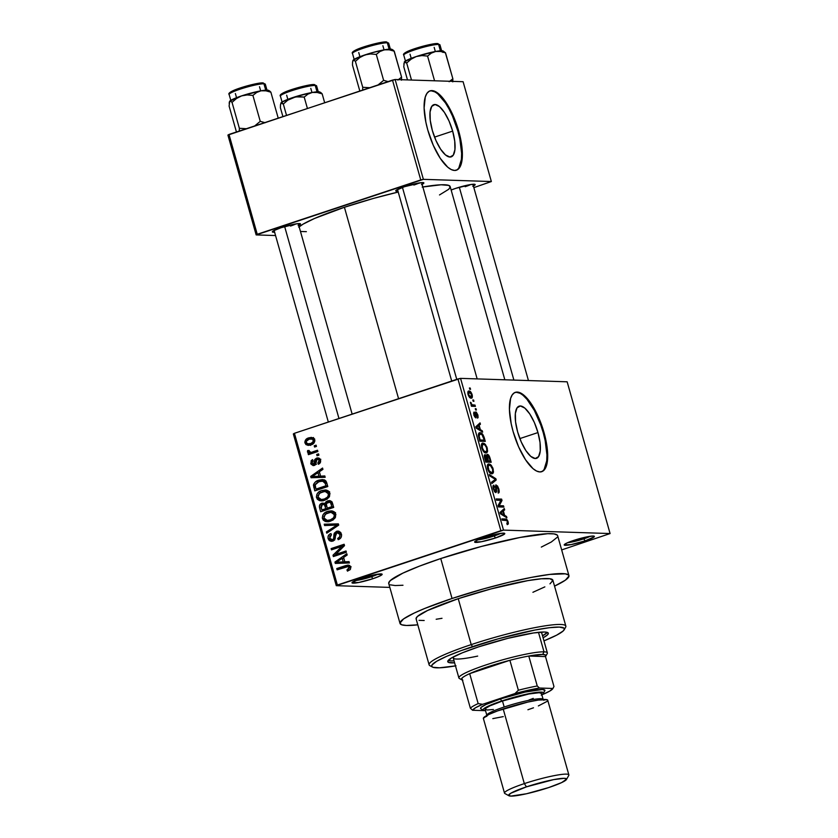<?xml version="1.0" encoding="UTF-8"?>
<svg xmlns="http://www.w3.org/2000/svg" width="838" height="838" viewBox="0 0 838 838"><rect width="100%" height="100%" fill="white"/><g stroke="black" fill="none" stroke-linecap="round" stroke-linejoin="round"><path stroke-width="1.26" d="M371.527 576.701A13.586 1.624 164.2 0 0 378.001 574.145A13.586 1.624 -15.8 0 1 371.527 576.701L371.192 575.517L371.527 576.701A13.586 1.624 -15.8 0 1 355.469 580.525A13.586 1.624 164.2 0 0 371.527 576.701L372.868 578.723L371.527 576.701M361.283 578.356A15.671 1.875 -15.8 0 1 381.981 574.082A15.671 1.875 -15.8 0 1 372.868 578.723L379.635 576.125L382.17 574.334L375.445 574.585L358.674 579.257L351.981 582.745L358.706 582.494L372.868 578.723A15.671 1.875 -15.8 0 1 352.044 582.557A15.671 1.875 -15.8 0 1 361.283 578.356M494.158 535.953A13.586 1.624 164.2 0 0 500.621 533.397A13.586 1.624 -15.8 0 1 494.158 535.953L493.823 534.77L494.158 535.953A13.586 1.624 -15.8 0 1 478.1 539.777A13.586 1.624 164.2 0 0 494.158 535.953L495.499 537.975L494.158 535.953M483.914 537.598A15.671 1.875 -15.8 0 1 504.612 533.335A15.671 1.875 -15.8 0 1 495.499 537.975L504.507 534.047L504.497 533.282L503.638 533.157L498.076 533.837L483.914 537.598L477.147 540.206L474.612 541.997L481.337 541.746L495.499 537.975A15.671 1.875 -15.8 0 1 474.675 541.809A15.671 1.875 -15.8 0 1 483.914 537.598M583.751 538.844A13.586 1.624 164.2 0 0 590.214 536.289A13.586 1.624 -15.8 0 1 583.751 538.844L583.416 537.65L583.751 538.844A13.586 1.624 -15.8 0 1 567.693 542.657A13.586 1.624 164.2 0 0 583.751 538.844L585.092 540.866L583.751 538.844M573.506 540.489A15.671 1.875 -15.8 0 1 594.205 536.226A15.671 1.875 -15.8 0 1 585.092 540.866L594.1 536.928L594.383 536.467L593.231 536.048L587.668 536.718L573.506 540.489L566.739 543.097L564.204 544.889L570.929 544.627L585.092 540.866A15.671 1.875 -15.8 0 1 564.257 544.7A15.671 1.875 -15.8 0 1 573.506 540.489M452.656 131.105L434.545 137.118L452.656 131.105L454.73 141.13L454.94 149.583L453.253 155.177L449.933 157.052L445.481 154.925L440.568 149.122L435.949 140.522L432.335 130.445A27.507 9.616 -108.4 0 1 433.822 104.677A27.507 9.616 -108.4 0 1 452.656 131.105A27.507 9.616 -108.4 0 1 451.169 156.874A27.507 9.616 -108.4 0 1 432.335 130.445L430.261 120.41L430.051 111.967L431.738 106.374L435.058 104.499L439.521 106.625L444.423 112.428L449.042 121.018L452.656 131.105M456.04 170.303A41.795 14.623 71.6 0 0 457.946 131.273L458.69 131.021A41.795 14.623 -108.4 0 1 456.417 170.187A41.795 14.623 -108.4 0 1 427.789 130.026L433.288 145.351L440.306 158.413L447.764 167.223L451.305 169.59L454.542 170.46L457.339 169.789L459.591 167.61L462.157 159.115L461.832 146.262L460.596 138.804L458.69 131.021L453.19 115.707L446.172 102.645L438.714 93.825L435.173 91.457L431.937 90.598L429.14 91.269L426.888 93.447L425.264 97.051L424.122 107.924L425.882 122.243L427.789 130.026A41.795 14.623 -108.4 0 1 430.062 90.86A41.795 14.623 -108.4 0 1 458.69 131.021L457.946 131.273A41.795 14.623 71.6 0 0 429.695 90.996M537.965 432.576L519.853 438.588L537.965 432.576L540.039 442.6L540.248 451.054L538.562 456.647L535.241 458.522L530.779 456.396L525.876 450.593L521.257 441.993L517.643 431.916A27.507 9.616 -108.4 0 1 519.131 406.147A27.507 9.616 -108.4 0 1 537.965 432.576A27.507 9.616 -108.4 0 1 536.477 458.344A27.507 9.616 -108.4 0 1 517.643 431.916L515.569 421.891L515.36 413.438L517.046 407.844L520.367 405.969L524.829 408.096L529.731 413.899L534.351 422.488L537.965 432.576M541.348 471.773A41.795 14.623 71.6 0 0 543.254 432.743L543.998 432.492A41.795 14.623 -108.4 0 1 541.725 471.668A41.795 14.623 -108.4 0 1 513.097 431.497L518.596 446.822L525.615 459.884L533.073 468.693L536.613 471.061L539.85 471.93L542.647 471.26L544.899 469.081L547.465 460.586L547.141 447.743L545.905 440.275L543.998 432.492L538.499 417.177L531.481 404.115L524.022 395.295L520.482 392.928L517.245 392.069L514.448 392.739L512.196 394.918L510.572 398.521L509.431 409.405L511.19 423.724L513.097 431.497A41.795 14.623 -108.4 0 1 515.37 392.331A41.795 14.623 -108.4 0 1 543.998 432.492L543.254 432.743A41.795 14.623 71.6 0 0 515.003 392.467M465.153 186.706A12.539 1.498 164.2 0 0 470.736 184.538A12.539 1.498 -15.8 0 1 465.153 186.706M472.8 186.298L475.167 184.622L471.029 184.486L455.673 188.372A14.634 1.749 -15.8 0 1 474.999 184.391A14.634 1.749 -15.8 0 1 473.397 186.005M290.493 226.051A12.539 1.498 164.2 0 0 296.086 223.882A12.539 1.498 -15.8 0 1 290.493 226.051M298.15 225.642L300.507 223.966L296.369 223.83L281.023 227.716A14.634 1.749 -15.8 0 1 300.339 223.736A14.634 1.749 -15.8 0 1 298.737 225.349M413.867 185.051A12.539 1.498 164.2 0 0 419.461 182.883A12.539 1.498 -15.8 0 1 413.867 185.051M421.514 184.643L423.881 182.967L421.504 182.621L404.387 186.727A14.634 1.749 -15.8 0 1 423.714 182.736A14.634 1.749 -15.8 0 1 422.111 184.35M557.699 536.048L557.28 535.094L554.023 533.9L547.664 533.701L520.052 537.462L481.368 546.46L440.746 558.558A87.781 10.517 164.2 0 0 388.727 583.51L400.019 623.441A87.781 10.517 -15.8 0 1 452.049 598.489L440.746 558.558L419.492 566.132L402.858 573.14L390.278 580.587L388.675 583.164L389.094 584.117M568.95 575.633A87.781 10.517 -15.8 0 1 554.536 586.129L565.388 580.158L568.992 575.978L568.573 575.025L565.325 573.831L549.749 574.418L531.344 577.392L508.917 582.274L484.374 588.643L452.049 598.489A87.781 10.517 -15.8 0 1 568.95 575.633L557.647 535.712A87.781 10.517 164.2 0 0 440.746 558.558L452.049 598.489L424.656 608.493L414.161 613.07L403.581 618.915L399.977 623.095L401.622 624.771L406.451 625.473L417.795 624.823A87.781 10.517 -15.8 0 1 400.019 623.441M298.747 227.203L303.073 224.144L314.585 218.446L344.408 207.279A79.421 9.511 164.2 0 1 398.218 192.049L373.654 198.365L344.408 207.279L398.574 398.689L344.408 207.279A79.421 9.511 164.2 0 0 299.156 226.836M389.827 587.396L336.279 585.678L293.342 433.937L294.431 433.298L337.368 585.029L500.873 530.695L457.936 378.965L294.431 433.298L460.565 378.367L567.148 381.803L610.085 533.544L503.502 530.108L460.565 378.367L567.148 381.803L610.085 533.544L561.67 549.917L610.085 533.544L503.502 530.108L460.565 378.367L457.936 378.965L500.873 530.695L503.502 530.108L336.279 585.678L337.368 585.029L294.431 433.298L293.342 433.937L336.279 585.678L389.827 587.396M469.06 391.053L468.212 391.336L469.06 391.053C467.918 390.833 467.583 391.995 468.065 394.53C469.039 397.118 470.055 398.312 471.103 398.134C472.265 398.375 472.611 397.222 472.129 394.656L470.6 391.765L468.128 391.43L468.002 394.31L469.898 397.694L472.014 397.82L472.129 394.656C471.134 392.048 470.118 390.843 469.06 391.053L468.568 391.116M475.02 405.089L472.108 404.764L470.453 402.25L471.71 404.984L471.082 404.964L471.448 406.241L475.376 406.367L475.02 405.089L471.564 406.241L475.02 405.089L472.108 404.764L470.453 402.25L471.71 404.984L471.082 404.964L471.448 406.241L475.376 406.367L475.02 405.089M475.764 411.95L475.345 416.612L474.601 416.863L475.345 416.612L473.889 415.124L474.57 413.354L473.575 413.679L474.57 413.354L474.14 412.076L473.847 414.988L475.785 417.89L475.963 413.543L475.219 413.783L476.225 413.228L477.325 414.957L477.524 418.12L477.911 415.061L476.298 412.149L475.177 412.443L475.345 416.612L473.774 412.306L474.025 415.564L476.005 417.848L476.361 413.26L477.419 415.344L477.524 418.12L478.069 417.628L477.911 415.061L477.388 415.239L477.911 415.061L475.544 411.982M480.143 432.775L478.927 433.183L480.143 432.775C478.959 432.492 478.383 433.445 478.404 435.655L479.881 441.217L485.286 441.396L482.803 434.409L481.127 432.995L479.074 433.057L478.404 435.655L479.881 441.217L485.286 441.396L484.238 437.666L483.662 437.865L484.238 437.666C482.95 434.126 481.588 432.492 480.143 432.775L479.43 432.869M487.402 454.416L486.05 456.27L485.045 454.699C484.207 454.783 484.081 455.935 484.668 458.145L485.789 462.094L491.194 462.262L488.449 454.95L487.035 454.479L486.564 456.102L485.569 454.887L484.574 454.908L484.343 456.762L485.789 462.094L491.194 462.262L490.083 458.334L489.507 458.522L490.083 458.334C489.319 455.778 488.418 454.468 487.402 454.416L487.108 454.447M495.855 478.718L489.319 474.559L489.696 475.89L495.415 479.399L491.487 482.238L491.864 483.557L496.201 479.965L495.855 478.718L494.818 479.064L495.855 478.718L489.319 474.559L489.696 475.89L495.415 479.399L491.487 482.238L491.864 483.557L496.201 479.965L495.855 478.718M503.523 505.827L499.197 505.691L502.004 500.475L501.616 499.113L496.211 498.935L496.578 500.213L500.904 500.349L498.086 505.565L498.474 506.927L503.879 507.095L503.523 505.827L500.066 506.98L503.523 505.827L499.197 505.691L502.004 500.475L501.616 499.113L496.211 498.935L496.578 500.213L500.904 500.349L498.086 505.565L498.474 506.927L503.879 507.095L503.523 505.827M508.341 523.939L506.843 519.508L501.868 518.9L502.224 520.168L506.822 520.576L507.608 522.325L506.822 523.383L507.252 524.651L508.341 523.939L507.137 524.337L508.341 523.939L508.153 521.959C507.304 519.717 506.435 518.743 505.534 519.015L501.868 518.9L502.224 520.168L506.707 520.492L507.503 521.875L506.822 523.383L507.252 524.651L508.341 523.939L507.252 524.651M506.529 516.47L504.612 515.328L503.366 510.929L504.665 509.881L504.287 508.551L500.035 512.427L500.412 513.767L506.906 517.811L506.529 516.47L505.377 516.857L506.529 516.47L504.612 515.328L503.366 510.929L504.665 509.881L504.287 508.551L500.035 512.427L500.412 513.767L506.906 517.811L506.529 516.47M496.117 484.909L495.373 486.794L495.928 490.974L494.525 491.676L495.488 491.361L493.949 488.952L493.373 489.141L494.284 486.469L493.854 485.192C492.891 485.244 492.723 486.501 493.32 488.963L495.824 492.629L496.484 486.176L498.139 488.784L498.17 493.069C499.259 493.048 499.469 491.665 498.809 488.921L497.552 486.019L495.75 484.993L495.939 490.879L495.09 491.194L493.875 488.69L494.284 486.469L493.572 485.254L493.048 487.789L494.504 491.644L495.824 492.629L496.557 491.738L496.484 486.176L498.222 489.099L498.17 493.069L499.155 492.042L498.809 488.921L498.222 489.109L498.809 488.921L495.866 484.94M489.015 463.99L487.905 464.357L489.015 463.99C487.454 463.728 486.983 465.331 487.611 468.798C488.983 472.36 490.398 474.025 491.854 473.795L493.498 471.941L492.807 467.887L490.492 464.545L489.015 463.99L487.737 464.545L487.465 468.191L489.717 472.758L491.613 473.774L493.079 473.166L493.352 472.601L490.691 473.491L493.352 472.601L493.163 468.987L491.309 465.32L488.407 464.063M483.107 443.124L481.997 443.491L483.107 443.124C481.546 442.852 481.075 444.454 481.714 447.921C483.076 451.483 484.49 453.149 485.946 452.929L487.59 451.064L486.899 447.021L484.584 443.669L482.877 443.124L481.829 443.679L481.557 447.324L483.809 451.881L485.453 452.866L486.826 452.677L487.444 451.734L484.783 452.614L487.444 451.734L487.255 448.11L485.401 444.444L482.499 443.197M482.29 430.805L480.363 429.653L479.127 425.264L480.425 424.206L480.048 422.886L475.795 426.762L476.173 428.103L482.667 432.136L482.29 430.805L481.138 431.182L482.29 430.805L480.363 429.653L479.127 425.264L480.425 424.206L480.048 422.886L475.795 426.762L476.173 428.103L482.667 432.136L482.29 430.805M476.047 408.724L475.272 408.703L475.628 409.971L476.403 409.992L476.047 408.724L475.272 408.703L475.628 409.971L476.403 409.992L476.047 408.724M473.575 400.009L472.81 399.988L473.166 401.255L473.941 401.287L473.575 400.009L472.81 399.988L473.166 401.255L473.941 401.287L473.575 400.009M470.191 388.036L469.416 388.004L469.772 389.282L470.547 389.303L470.191 388.036L469.416 388.004L469.772 389.282L470.547 389.303L470.191 388.036M314.229 445.785L316.083 445.167L316.45 446.434L314.585 447.052L314.229 445.785L314.585 447.052L316.45 446.434L316.083 445.167L314.229 445.785L316.282 445.847L314.229 445.785M312.616 451.871L317.518 450.247L317.885 451.514L308.426 454.657L308.059 453.389L309.578 452.887L307.598 452.227L307.63 450.551L309.086 450.467L310.091 452.237L313.705 452.373L310.615 452.279L309.18 451.441L309.086 450.467L307.63 450.551L307.462 451.933L309.578 452.887L308.059 453.389L308.426 454.657L317.885 451.514L317.518 450.247L312.616 451.871L315.706 451.975L312.616 451.871M316.691 454.489L318.555 453.871L318.911 455.149L317.047 455.767L316.691 454.489L317.047 455.767L318.911 455.149L318.555 453.871L316.691 454.489L318.744 454.563L316.691 454.489M313.684 464.231L315.737 464.294L313.684 464.231L312.071 462.974L313.129 460.837L312.605 459.622L310.73 463.466L312.27 463.519L310.73 463.466L313.15 465.603L314.24 465.436L317.183 459.297L320.608 460.565L319.131 460.523L317.822 463.058L319.938 463.121L317.822 463.058L318.346 464.273C320.158 463.487 320.881 462.126 320.514 460.156L317.874 457.894L316.586 458.103L318.419 457.967L319.959 458.983L320.504 462.178L318.346 464.273L317.822 463.058L318.995 462.084L319.131 460.523L318.419 459.423L316.953 459.392L315.675 464.388L313.14 465.603L310.929 464.032L311.191 460.617L312.605 459.622L313.129 460.837L312.071 462.974L313.684 464.231L314.784 459.507L316.586 458.103L314.355 463.561L313.307 464.283L316.397 464.388M320.598 476.152L324.798 475.953L325.175 477.293L311.076 477.744L310.699 476.413L322.557 468.033L322.934 469.364L319.362 471.752L320.598 476.152L319.362 471.752L322.934 469.364L322.557 468.033L310.699 476.413L311.076 477.744L325.175 477.293L324.798 475.953L320.598 476.152M329.868 493.205L329.491 496.578L326.988 499.218L322.41 500.82L319.435 500.6L317.34 499.228L316.387 497.018L316.911 494.211L318.786 492.053L321.823 490.513L325.594 489.979L328.307 490.932L329.868 493.205L326.851 490.23L321.823 490.513C318.147 491.497 316.387 493.865 316.523 497.636L321.111 500.894L324.746 500.265L328.852 497.531L329.868 493.205M335.766 514.082L335.399 517.455L332.896 520.084L328.318 521.697L325.343 521.477L323.248 520.094L322.295 517.884L322.819 515.077L324.694 512.929L328.339 511.201L331.502 510.855L334.215 511.798L335.766 514.082L332.749 511.096L327.721 511.39C324.055 512.374 322.295 514.741 322.421 518.502L327.009 521.76L330.654 521.142L334.76 518.408L335.766 514.082M347.854 566.457L350.86 567.546L349.226 567.494L346.953 569.934L349.729 570.018L346.953 569.934L347.487 571.149L350.41 569.348L350.755 567.054L350.41 569.348L347.487 571.149L346.953 569.934L349.247 568.206L348.304 566.519L337.127 569.819L336.771 568.552L347.812 565.116L349.645 565.472L350.755 567.054L348.346 565.105L345.602 565.619L336.771 568.552L337.127 569.819L346.063 566.855L351.028 566.561M344.847 561.816L349.037 561.628L349.415 562.958L335.315 563.419L334.938 562.078L346.796 553.698L347.173 555.028L343.601 557.427L344.847 561.816L343.601 557.427L347.173 555.028L346.796 553.698L334.938 562.078L335.315 563.419L349.415 562.958L349.037 561.628L344.847 561.816M335.619 554.442L346.031 550.975L346.387 552.252L333.377 556.568L333 555.217L341.904 546.386L331.481 549.854L331.125 548.586L344.125 544.26L344.512 545.632L335.619 554.442L344.512 545.632L344.125 544.26L331.125 548.586L331.481 549.854L341.904 546.386L333 555.217L333.377 556.568L346.387 552.252L346.031 550.975L335.619 554.442L338.709 554.536L335.619 554.442M332.403 539.819L334.519 539.892L332.403 539.819L329.638 538.132L331.46 534.77L330.937 533.555C328.59 534.424 327.658 536.131 328.129 538.677L329.858 538.729L328.129 538.677L331.251 541.338L332.717 541.107C334.645 540.321 335.514 538.803 335.336 536.55L336.897 532.57L339.861 534.403L341.516 534.455L339.861 534.403C340.218 536.393 339.495 537.745 337.683 538.467L340.186 538.541L337.683 538.467L338.206 539.672C340.846 538.74 341.914 536.854 341.412 534.005L337.976 531.083L336.52 531.302L338.814 531.198L340.731 532.518L341.59 534.916L341.003 537.577L338.206 539.672L337.683 538.467L339.6 536.928L339.935 534.717L338.772 532.748L336.646 532.664L335.451 534.194L334.844 539.389L333.356 540.835L331.293 541.338L329.282 540.594L328.129 538.677L328.119 536.215L329.544 534.288L330.937 533.555L331.46 534.77L329.68 536.299L330.015 539.002L331.136 539.882L332.749 539.682L333.817 538.436L334.257 533.24L336.52 531.302L333.964 534.256L333.618 538.981L331.597 539.944L334.676 540.049M324.222 524.2L338.353 523.876L338.709 525.112L326.768 533.198L326.401 531.889L337.033 525.08L324.599 525.531L324.222 524.2L324.599 525.531L337.033 525.08L326.401 531.889L326.768 533.198L338.709 525.112L338.353 523.876L324.222 524.2M327.679 500.883L329.994 500.674L331.701 501.616L333.702 507.419L320.692 511.735L319.414 507.084L319.718 504.947L322.253 503.104L324.976 503.68L325.93 501.868L327.679 500.883L324.976 503.68L321.855 503.209C319.791 504.026 319.037 505.544 319.582 507.797L320.692 511.735L333.702 507.419L332.592 503.481L329.407 500.611L327.679 500.883L330.759 500.977L327.679 500.883M318.807 480.195L322.452 479.566L325.113 480.268L326.548 482.227L327.794 486.543L314.784 490.869L313.653 484.238L315.434 481.923L318.807 480.195C316.062 480.834 314.271 482.51 313.454 485.223L314.784 490.869L327.794 486.543L326.736 482.824L322.483 479.566L318.807 480.195L321.897 480.3L318.807 480.195M308.74 437.876L313.035 437.729L314.376 438.903L314.837 441.134L312.448 444.234L308.175 445.387L305.88 444.538L304.812 442.108L305.797 439.636L308.74 437.876C306.069 438.557 304.802 440.275 304.938 443.009L308.195 445.387L310.846 444.915C313.559 444.245 314.858 442.527 314.742 439.751L311.526 437.384L308.74 437.876L311.83 437.97L308.74 437.876M463.1 81.705L491.351 181.532L423.379 179.342L395.127 79.516L463.1 81.705L395.127 79.516L228.994 134.447L257.245 234.273L420.749 179.94L392.498 80.113L395.127 79.516L423.379 179.342L491.351 181.532L473.858 187.628L491.351 181.532L463.1 81.705M275.555 235.541L256.156 234.912L227.915 135.086L392.498 80.113L420.749 179.94L423.379 179.342L256.156 234.912L257.245 234.273L228.994 134.447L227.915 135.086L256.156 234.912L275.555 235.541M397.977 191.179A14.634 1.749 -15.8 0 1 395.766 190.645A14.634 1.749 -15.8 0 1 404.387 186.727L395.976 190.394L395.986 191.106L398.092 191.169M274.602 232.178A14.634 1.749 -15.8 0 1 272.392 231.644A14.634 1.749 -15.8 0 1 281.023 227.716L273.408 230.827L272.34 231.822L274.728 232.168M451.137 190.027A14.634 1.749 -15.8 0 1 455.673 188.372L451.106 190.048M300.612 231.477L306.362 231.665M439.5 194.95L448.759 189.241L450.216 186.905L448.728 185.397L441.144 184.779L422.184 187.084M504.843 379.803L450.174 186.602A79.421 9.511 164.2 0 0 422.855 186.968M390.319 584.84L395.148 585.542L402.973 585.249M541.317 547.088L551.299 542.008L557.301 537.231M350.577 566.54L348.011 566.457M349.415 565.493L339.924 568.887L336.771 568.552L339.861 568.646L348.692 565.713L345.602 565.619L349.603 565.451M338.353 563.314L338.049 562.256L338.353 563.314M336.572 562.13L334.938 562.078L336.572 562.13M347.938 561.921L349.111 561.869L347.938 561.921M342.176 562.068L346.293 561.994L342.176 562.068M346.251 561.869L336.457 562.204L339.547 562.298L336.457 562.204L342.208 558.359L343.884 558.412L342.208 558.359L343.203 561.9L346.251 561.869M336.174 555.636L333 555.217L336.09 555.311L336.928 554.484L336.174 555.636M343.685 546.449L341.904 546.386L343.685 546.449M334.278 548.921L331.125 548.586L334.215 548.681L344.418 545.297L334.278 548.921M338.709 554.536L346.314 552.012L338.709 554.536M336.897 532.57L340.815 532.528M332.896 541.044L331.733 539.955M335.022 539.023L333.618 538.981L335.022 539.023M335.336 536.739L333.912 536.687L335.336 536.739M335.43 534.309L333.964 534.256L335.43 534.309M331.481 539.494L332.99 541.097M328.611 531.962L326.401 531.889L328.611 531.962M336.939 526.316L335.127 526.254L336.939 526.316M338.688 525.133L337.033 525.08L338.688 525.133M327.637 525.436L327.312 524.305L338.405 524.043L327.312 524.305L327.637 525.436M328.664 521.645L326.432 520.304M324.159 518.554L322.421 518.502L324.159 518.554M332.676 511.033L328.517 512.531L330.811 511.494L327.721 511.39L332.56 511.044M326.317 520.168L329.009 521.728M333.796 512.28L335.556 512.647M332.958 520.094L329.753 520.45M330.319 519.864L327.239 520.408L323.939 517.989L325.259 514.186L330.853 512.186L334.257 514.595L335.891 514.647L334.257 514.595C334.352 517.392 333.042 519.141 330.319 519.864L333.095 519.948L330.319 519.864L333.335 518.031L334.341 515.988L333.87 513.715L331.607 512.269L326.59 513.296L323.897 516.397L324.107 518.45L325.364 519.874L327.595 520.408L330.319 519.864M327.239 520.408L332.791 520.147M334.886 512.406L330.853 512.186M323.489 510.813L323.269 510.007L323.489 510.813M321.258 507.849L319.582 507.797L321.258 507.849M324.369 503.292L321.855 503.209L324.369 503.292M326.38 503.722L324.976 503.68L326.38 503.722M329.02 501.962L328.391 502.779M333.629 507.179L330.35 508.268L333.629 507.179M322.431 504.413L320.944 505.963L321.855 509.965L325.741 508.676L325.071 506.288L326.747 506.341L325.071 506.288L324.568 505L326.401 505.052L322.724 504.329L324.568 505L325.741 508.676L328.831 508.771L328.674 508.216L328.831 508.771L324.945 510.059L328.831 508.771L325.741 508.676L321.855 509.965L324.945 510.059L321.855 509.965L321.226 507.755L322.431 504.413L326.401 504.361M331.817 506.655L327.26 508.174L330.35 508.268L327.26 508.174L326.548 505.66C325.982 503.952 326.485 502.779 328.046 502.151L332.34 502.758L330.528 502.695L331.062 503.963L332.738 504.015L331.062 503.963L331.817 506.655L333.503 506.707L331.817 506.655L330.528 502.695L328.37 502.056L326.328 504.026L327.26 508.174L331.817 506.655M322.756 500.768L320.525 499.438M318.251 497.688L316.523 497.636L318.251 497.688M326.778 490.157L322.609 491.655L324.903 490.618L321.823 490.513L326.663 490.178M320.409 499.301L323.112 500.862M326.988 491.477L329.648 491.77M327.061 499.228L323.845 499.584M324.411 498.987L321.331 499.532L318.031 497.112L319.351 493.32L324.945 491.309L328.349 493.718L329.994 493.771L328.349 493.718C328.444 496.515 327.134 498.275 324.411 498.987L327.187 499.081L324.411 498.987L327.428 497.164L328.433 495.111L327.962 492.849L325.699 491.393L320.682 492.419L317.99 495.52L318.199 497.583L319.456 498.998L321.687 499.532L324.411 498.987M321.331 499.532L326.893 499.28M328.978 491.539L324.945 491.309M317.592 489.937L317.361 489.141L317.592 489.937M315.455 487.36L313.779 487.307L315.455 487.36M315.036 485.265L313.454 485.223L315.036 485.265M319.467 481.379L323.981 479.776M324.191 479.745L319.194 481.546M323.049 481.337L323.877 481.148M325.93 481.064L322.473 480.928L325.27 483.495L325.919 485.778L327.595 485.831L315.947 489.088L315.057 484.94L319.152 481.473L326.055 481.085M327.731 486.302L319.037 489.193L327.731 486.302M315.947 489.088L319.037 489.193L315.947 489.088L325.919 485.778L325.27 483.495L326.946 483.547L325.27 483.495L324.316 481.63L322.965 480.981L317.864 481.976L315.14 484.584L315.947 489.088M314.114 477.65L313.81 476.581L314.114 477.65M312.333 476.466L310.699 476.413L312.333 476.466M323.688 476.246L324.861 476.194L323.688 476.246M317.927 476.403L322.054 476.33L317.927 476.403M322.012 476.194L312.218 476.529L315.308 476.633L312.218 476.529L317.958 472.695L319.634 472.747L317.958 472.695L318.964 476.225L322.012 476.194M317.183 459.297L320.828 459.308M314.805 465.184L314.114 464.315M316.031 463.613L314.355 463.561L316.031 463.613M316.23 461.989L314.48 461.927L316.23 461.989M318.115 459.224L319.299 458.344M319.404 458.302L318.063 459.297M314.02 464.126L314.91 465.268M311.307 452.771L312.668 452.991L311.223 453.725L308.059 453.389L312.668 452.991L309.578 452.887L312.668 452.991L310.552 452.028M309.557 451.996L307.462 451.933L309.557 451.996M309.075 450.603L307.63 450.551L309.075 450.603M313.318 452.363L317.812 451.273L314.219 452.331L310.615 452.279M311.17 452.719L310.615 452.185M309.882 445.198L306.299 442.59C306.32 440.694 307.284 439.531 309.191 439.112L311.233 438.745L314.837 440.212L313.381 440.17C313.349 442.066 312.385 443.229 310.479 443.648L308.436 444.014L312.93 443.941M306.509 443.061L304.938 443.009L306.509 443.061M309.819 438.934L312.909 437.666M313.538 437.551L309.432 439.217M308.394 443.951L310.521 445.397M312.857 439.039L313.443 438.913M314.041 438.85L314.627 438.871M312.993 443.92L311.82 444.109M313.213 443.742L310.479 443.648L313.213 443.742M314.344 438.85L311.233 438.745M336.457 562.204L343.203 561.9L342.208 558.359L336.457 562.204M312.218 476.529L318.964 476.225L317.958 472.695L312.218 476.529M309.191 439.112L306.352 441.322L306.415 442.893L307.556 443.857L311.045 443.438L313.328 441.437L312.658 439.185L309.191 439.112M502.213 520.126L505.534 519.015L502.213 520.126M507.577 522.147L508.153 521.959L507.577 522.147M501.773 510.845L504.665 509.881L501.773 510.845M500.715 511.809L503.366 510.929L500.715 511.809M503.502 515.695L504.612 515.328L503.502 515.695M503.858 514.878L500.244 513.191L502.852 511.337L500.296 512.186L502.852 511.337L503.858 514.878L502.769 515.234L503.858 514.878L500.757 513.024L502.852 511.337L503.858 514.878M498.17 500.255L501.616 499.113L498.17 500.255M500.579 500.946L502.004 500.475L500.579 500.946M498.212 506.016L499.197 505.691L498.212 506.016M496.243 486.26L495.363 486.553M495.352 486.522L496.484 486.176M492.954 486.899L494.284 486.469M494.064 486.543L492.954 486.909M493.247 480.949L496.201 479.965L493.247 480.949M491.854 473.795L492.377 473.732M490.44 465.603L491.309 465.32L490.44 465.603M492.587 469.175L493.163 468.987L492.587 469.175L492.629 471.815L491.497 472.527C490.387 472.779 489.308 471.543 488.25 468.809L487.674 468.997L488.25 468.809L488.282 465.76L487.255 466.106L489.35 465.268C490.44 465.069 491.497 466.305 492.535 468.976C493.006 471.553 492.66 472.737 491.497 472.527L490.01 473.02L491.497 472.527L488.973 470.6L488.072 466.232L489.35 465.268L490.523 465.656L492.597 469.196M490.094 473.093L491.497 472.527M487.674 460.89L485.485 461.036L486.061 460.837L485.432 458.627L484.867 458.815L485.495 455.966L487.674 460.89L485.642 461.57L487.674 460.89L486.061 460.837L485.307 455.998L486.449 456.888L487.674 460.89M484.291 456.333L485.495 455.966M490.199 460.973L485.705 461.78L488.303 460.91L487.601 458.407L487.025 458.596L487.758 455.683L489.004 456.961L490.199 460.973L486.752 462.126L490.199 460.973L488.303 460.91L487.569 455.715L488.931 456.804L490.199 460.973M485.946 452.929L486.469 452.855M484.542 444.737L485.401 444.444L484.542 444.737M486.679 448.299L487.255 448.11L486.679 448.299M485.59 451.651C484.479 451.902 483.4 450.666 482.342 447.932L481.766 448.131L482.342 447.932L482.374 444.894L481.347 445.229L483.442 444.391C484.532 444.203 485.6 445.428 486.627 448.1C487.098 450.676 486.752 451.86 485.59 451.651L484.102 452.153L485.59 451.651L483.966 450.949L482.342 447.932L482.164 445.366L483.442 444.391L485.045 445.146L486.49 447.639L486.857 450.435L486.071 451.598M482.374 444.894L483.442 444.391M484.301 440.107L479.577 440.16L480.153 439.971L479.514 437.719L478.948 437.907L479.514 437.719L479.116 435.917L478.488 436.116L480.499 434.042L481.955 434.597L484.301 440.107L480.844 441.249L484.301 440.107L480.153 439.971L479.137 436.127L479.514 434.335L480.834 434.084L482.447 435.069L484.301 440.107M478.362 434.629L480.499 434.042M477.534 425.17L480.425 424.206L477.534 425.17M476.476 426.144L479.127 425.264L476.476 426.144M479.263 430.02L480.363 429.653L479.263 430.02M479.608 429.203L476.005 427.527L478.613 425.673L476.057 426.521L478.613 425.673L479.608 429.203L478.529 429.569L479.608 429.203L476.518 427.349L478.613 425.673L479.608 429.203M471.145 405.173L471.71 404.984L471.145 405.173M470.464 402.848L471.124 402.628L470.464 402.848M470.684 403.748L471.312 403.549L470.684 403.748M471.26 405.602L472.978 405.026L471.26 405.602M470.736 396.866L468.128 394.75L469.458 392.331L471.564 394.604L470.736 396.866L469.469 397.285L470.736 396.866L468.725 394.887L468.997 392.394L470.788 393.064L471.7 395.211L471.396 396.678L469.521 397.348M488.282 465.76L489.35 465.268M486.564 456.05L487.758 455.683M467.782 392.802L469.458 392.331M544.155 469.322L546.722 460.837L546.921 454.845L545.161 440.526L543.254 432.743L540.751 424.939L534.372 410.473L526.987 399.317L523.279 395.546M519.738 393.179L516.501 392.32M458.847 167.851L461.413 159.356L461.623 153.375L459.853 139.056L457.946 131.273L452.447 115.948L449.063 109.003L445.428 102.885L437.97 94.076M434.43 91.709L431.193 90.839M448.183 660.48A52.249 6.254 164.2 0 0 454.049 660.836L451.033 660.889M454.615 662.837A52.249 6.254 -15.8 0 1 447.764 661.685A52.249 6.254 -15.8 0 1 478.739 646.831L507.797 638.357L533.565 632.952L544.49 632.02L547.371 632.439L548.345 633.434L547.392 634.963L543.097 637.791A52.249 6.254 -15.8 0 0 548.314 633.224L548.314 633.224A52.249 6.254 -15.8 0 0 478.739 646.831L462.429 652.781L451.546 657.924L447.743 661.475L448.718 662.47L454.615 662.837M564.194 629.767L565.629 627.243A71.062 8.506 164.2 0 0 471.218 644.611L472.559 646.632A68.967 8.265 -15.8 0 1 564.194 629.767A68.967 8.265 -15.8 0 1 543.956 640.861L556.642 635.162L563.188 630.972L564.445 628.94L564.121 628.196L559.355 627.075L549.319 627.714L534.864 630.061L497.961 638.902L461.089 650.623L446.664 656.332L436.661 661.276L431.958 665.037L431.968 666.713L432.932 667.278L439.521 667.813L455.987 665.812M549.979 583.845L552.902 580.472L549.927 578.733L541.317 578.786L527.814 580.629L491.099 588.894L458.229 598.688L471.218 644.611A71.062 8.506 -15.8 0 1 565.849 626.112L552.86 580.189A71.062 8.506 164.2 0 0 458.229 598.688A71.062 8.506 164.2 0 0 416.109 618.884L429.108 664.806A71.062 8.506 -15.8 0 1 471.218 644.611L458.229 598.688L427.558 610.493L417.366 616.517L416.067 618.612L416.413 619.376M477.681 656.091A45.975 5.51 -15.8 0 1 453.232 657.977A45.975 5.51 -15.8 0 1 453.819 656.678M541.746 633.119L540.541 632.135A45.975 5.51 -15.8 0 1 541.725 632.941M532.916 592.288L544.857 586.872M419.042 620.35L424.196 620.508M436.169 619.261L442.014 618.297M471.218 644.611A71.062 8.506 164.2 0 0 429.884 665.655L432.439 667.058A68.967 8.265 -15.8 0 1 472.559 646.632L471.218 644.611M455.474 665.896A68.967 8.265 -15.8 0 1 432.439 667.058M542.532 635.801L547.34 632.428A52.249 6.254 164.2 0 1 542.532 635.801M462.408 680.089A43.89 5.258 -15.8 0 1 461.948 679.89A43.89 5.258 -15.8 0 1 461.895 678.267A43.89 5.258 -15.8 0 1 469.689 673.647A43.89 5.258 -15.8 0 1 509.892 660.292A43.89 5.258 -15.8 0 1 528.778 656.039A43.89 5.258 -15.8 0 1 542.71 654.457L544.009 651.838A45.975 5.51 -15.8 0 0 493.729 662.449A45.975 5.51 -15.8 0 0 458.889 677.942L453.232 657.977L454.049 656.447M280.458 105.001L281.002 102.865A20.342 2.441 164.2 0 0 280.908 102.99A20.342 2.441 164.2 0 0 280.908 103.001L280.908 102.99M280.395 107.725L282.888 116.534L280.395 107.725L280.489 104.666L281.442 102.592L283.317 104.017L286.512 115.33L283.317 104.017L287.769 100.162L295.699 96.852L304.194 97.072L307.923 94.128L312.323 92.452L317.173 92.463L321.981 93.636M280.468 95.804A18.813 2.252 -15.8 0 1 295.762 89.446A18.813 2.252 -15.8 0 1 315.224 85.434A1.257 1.163 -88.2 0 0 314.166 84.554A1.257 1.163 91.8 0 1 315.224 85.434A18.813 2.252 164.2 0 0 294.662 89.771A18.813 2.252 164.2 0 0 280.405 96.108C279.525 95.375 280.657 94.212 283.799 92.609C290.723 89.142 310.112 84.083 314.145 84.554L316.596 85.864A18.813 2.252 164.2 0 0 315.224 85.434L317.026 91.813L315.224 85.434M312.207 84.669L313.768 84.607A17.556 2.105 164.2 0 0 294.253 88.755A17.556 2.105 164.2 0 0 281.306 94.652M324.652 102.655L322.159 93.846L324.652 102.655M320.839 92.578L322.159 93.846L317.173 92.463L312.323 92.452L295.332 96.758L282.322 101.859L281.002 102.865L281.987 102.749L283.317 104.017L287.769 100.162L292.902 97.533A20.342 2.441 164.2 0 0 281.002 102.865M319.351 93.154L319.844 92.033L318.513 91.771L312.323 92.452A20.342 2.441 164.2 0 0 292.902 97.533L298.517 96.59L304.194 97.072L307.399 108.385L304.194 97.072L307.923 94.128L312.323 92.452A20.342 2.441 164.2 0 1 319.77 91.991L320.818 92.568M282.333 103.786L283.474 103.765M281.264 94.505L286.198 91.583M288.754 90.598L294.84 88.577M298.139 87.613L310.102 84.921M338.971 418.497L284.658 226.574L338.971 418.497M459.318 187.241L513.893 380.085L459.318 187.241M402.439 187.398L456.752 379.352L402.439 187.398M541.715 632.92L547.371 652.907A45.975 5.51 -15.8 0 0 544.009 651.838L542.71 654.457L528.778 656.039L545.496 656.573L545.622 655.065L542.71 654.457A43.89 5.258 -15.8 0 1 545.789 656.164L547.224 653.63A45.975 5.51 164.2 0 0 544.009 651.838L538.478 632.323L544.009 651.838A45.975 5.51 164.2 0 0 491.131 663.256A45.975 5.51 164.2 0 0 459.392 678.487L461.948 679.89M545.789 656.164A43.89 5.258 -15.8 0 1 545.496 656.573L553.97 686.521L552.912 688.469A41.795 5.007 -15.8 0 1 552.818 688.647A41.795 5.007 -15.8 0 1 542.835 694.43L549.927 690.983L552.912 688.469L539.442 688.029L515.024 693.529L482.636 704.297L478.163 703.595A43.89 5.258 164.2 0 0 470.369 708.215L461.895 678.267L470.369 708.215A43.89 5.258 -15.8 0 1 478.163 703.595L469.689 673.647L509.892 660.292L518.366 690.24L515.024 693.529L482.636 704.297L478.163 703.595L469.689 673.647L509.892 660.292L487.475 666.891L469.689 673.647A43.89 5.258 164.2 0 0 461.895 678.267L461.759 679.775L462.848 680.194M553.269 687.862L552.912 688.469L539.442 688.029L537.252 685.987L528.778 656.039L545.496 656.573L553.97 686.521M470.369 708.215L472.559 710.257L485.527 710.676L472.559 710.257A41.795 5.007 -15.8 0 1 482.636 704.297L475.534 707.743L472.559 710.257L470.369 708.215M528.778 656.039A43.89 5.258 164.2 0 0 509.892 660.292L518.366 690.24A43.89 5.258 -15.8 0 1 537.252 685.987L528.778 656.039M537.252 685.987A43.89 5.258 164.2 0 0 518.366 690.24L515.024 693.529A41.795 5.007 -15.8 0 1 539.442 688.029L537.252 685.987M566.457 779.497A30.095 3.603 -15.8 0 1 548.712 787.563L526.536 793.754L510.834 796.1L508.614 795.283L510.803 793.24L526.474 786.851A30.095 3.603 -15.8 0 1 566.457 779.497L568.761 775.443A33.436 4.001 164.2 0 0 524.326 783.614A33.436 4.001 164.2 0 0 504.874 793.523L508.959 795.765A30.095 3.603 -15.8 0 1 526.474 786.851L524.326 783.614L503.198 708.948A33.436 4.001 164.2 0 0 483.379 718.449L504.507 793.115A33.436 4.001 -15.8 0 1 524.326 783.614A33.436 4.001 -15.8 0 1 568.866 774.909L547.738 700.243A33.436 4.001 164.2 0 0 503.198 708.948L524.326 783.614L526.474 786.851L553.656 779.612L564.341 778.313L566.561 779.13L561.701 782.566L548.712 787.563A30.095 3.603 -15.8 0 1 508.959 795.765M481.169 708.969L480.541 708.34L481.148 707.356L485.946 704.517L500.37 698.965A33.436 4.001 164.2 0 0 480.928 708.864L483.474 710.268A31.352 3.75 -15.8 0 1 501.711 700.987L500.37 698.965L525.017 692.094L542.458 689.485L544.93 690.386L544.312 691.371M541.201 695.079L542.909 693.864L543.474 692.942L542.888 692.345L534.613 692.659L519.151 695.907L501.711 700.987A31.352 3.75 -15.8 0 1 543.37 693.319L544.805 690.784A33.436 4.001 164.2 0 0 500.37 698.965L501.711 700.987L488.177 706.193L483.683 708.854L483.117 709.776L483.704 710.373L485.506 710.624A31.352 3.75 -15.8 0 1 483.474 710.268M486.899 715.432A29.257 3.509 -15.8 0 1 504.183 707A29.257 3.509 -15.8 0 1 543.15 699.384L541.453 693.393A29.257 3.509 164.2 0 0 502.486 701.008L504.183 707L502.486 701.008A29.257 3.509 164.2 0 0 485.139 709.325L486.836 715.317A29.257 3.509 -15.8 0 1 504.183 707A29.257 3.509 -15.8 0 1 542.993 699.154M483.358 718.323L488.764 714.5L497.636 710.886L527.835 702.076L538.289 700.065L547.12 699.73L547.748 700.369L547.141 701.354L538.352 705.931M533.481 707.806L527.919 709.744M503.271 716.616L492.817 718.627M541.463 693.508L539.305 692.712L528.914 693.979L502.486 701.008L489.853 705.868L485.663 708.351L485.129 709.21L487.287 710.006L493.404 709.482M528.977 700.013L533.24 698.379M543.37 693.319A31.352 3.75 -15.8 0 1 541.819 694.692M269.553 90.923L270.705 91.981M269.532 90.913L268.495 90.347A20.342 2.441 164.2 0 0 267.228 90.116L270.873 92.19L278.206 118.095L270.873 92.19L267.228 90.116L264.661 90.253L261.047 90.797L265.887 90.808L270.873 92.19L265.887 90.808L261.047 90.797L241.616 95.878L247.231 94.935L252.908 95.417L256.638 92.473L261.047 90.797A20.342 2.441 164.2 0 0 241.616 95.878L229.717 101.209L230.701 101.094L232.032 102.362L236.494 98.507L241.616 95.878A20.342 2.441 164.2 0 0 229.717 101.209L229.549 101.587M260.922 83.014L262.483 82.952A1.257 1.163 91.8 0 1 263.939 83.779L265.74 90.158L263.939 83.779A18.813 2.252 164.2 0 0 243.376 88.116A18.813 2.252 164.2 0 0 229.12 94.453C228.24 93.73 229.371 92.557 232.514 90.965C239.438 87.487 258.827 82.428 262.87 82.899A1.257 1.163 -88.2 0 1 263.939 83.779A18.813 2.252 164.2 0 1 265.321 84.219L262.87 82.899M265.237 122.736L260.251 121.353L252.908 95.417L260.251 121.353L254.773 125.878L260.251 121.353L265.237 122.736M246.246 128.706L239.364 128.287L232.032 102.362L239.364 128.287L239.27 131.346L239.364 128.287L246.246 128.706M229.109 106.07L236.431 131.975L229.109 106.07L229.717 101.209A20.342 2.441 164.2 0 0 229.622 101.335A20.342 2.441 164.2 0 0 229.622 101.356L229.612 101.367M268.726 90.661L267.228 90.116A20.342 2.441 164.2 0 0 261.047 90.797L256.638 92.473L252.908 95.417L247.231 94.935L241.616 95.878L236.494 98.507L232.032 102.362L230.157 100.948L229.392 101.922L229.717 101.209M229.979 92.85L234.912 89.928M237.468 88.943L243.565 86.922M246.854 85.958L258.816 83.266M229.183 94.149A18.813 2.252 -15.8 0 1 244.476 87.791A18.813 2.252 -15.8 0 1 263.939 83.779M262.483 82.952A17.556 2.105 164.2 0 0 242.968 87.1A17.556 2.105 164.2 0 0 230.021 92.997M229.172 103.346L229.392 101.922M403.822 64.002L404.806 61.603L406.681 63.018L411.144 59.163L416.276 56.534L421.891 55.591L427.569 56.073L434.566 80.794L427.569 56.073L431.298 53.14L435.697 51.453L440.547 51.464L445.533 52.846L452.866 78.782L452.771 81.852L452.866 78.782L451.598 81.338L452.866 78.782L449.137 81.715L452.866 78.782L445.355 52.637M403.759 66.726L407.488 79.914L403.759 66.726L404.377 61.865A20.342 2.441 164.2 0 0 404.283 62.002A20.342 2.441 164.2 0 0 404.272 62.012L404.283 62.002M403.832 54.805A18.813 2.252 -15.8 0 1 419.126 48.447A18.813 2.252 -15.8 0 1 438.599 44.435A1.257 1.163 -88.2 0 0 437.541 43.555A1.257 1.163 91.8 0 1 438.599 44.435A18.813 2.252 164.2 0 0 418.026 48.782A18.813 2.252 164.2 0 0 403.769 55.119C402.9 54.386 404.031 53.213 407.163 51.621C414.098 48.143 433.487 43.084 437.52 43.555L439.971 44.875A18.813 2.252 164.2 0 0 438.599 44.435L440.4 50.814L438.599 44.435M435.571 43.67L437.143 43.607A17.556 2.105 164.2 0 0 417.628 47.756A17.556 2.105 164.2 0 0 404.681 53.653M406.681 63.018L411.5 80.05L406.681 63.018L411.144 59.163L416.276 56.534L404.869 61.404L404.377 61.865L405.362 61.75L406.681 63.018M442.715 52.166L443.375 51.317L442.705 50.856L435.697 51.453A20.342 2.441 164.2 0 1 443.145 51.003L445.533 52.846L440.547 51.464L435.697 51.453L416.276 56.534A20.342 2.441 164.2 0 0 404.377 61.865M443.218 51.694L442.904 52.396L443.218 51.694M405.707 62.787L406.849 62.766M404.628 53.506L409.573 50.584M412.128 49.599L418.214 47.577M421.514 46.614L433.466 43.922M421.891 55.591L427.569 56.073L431.298 53.14L435.697 51.453A20.342 2.441 164.2 0 0 416.276 56.534L421.891 55.591M392.928 49.934L391.859 49.348A20.342 2.441 164.2 0 0 390.592 49.117L394.248 51.191L392.928 49.934M384.296 42.015L385.857 41.952A1.257 1.163 91.8 0 1 387.313 42.78L389.115 49.159L387.313 42.78A18.813 2.252 164.2 0 0 366.74 47.127A18.813 2.252 164.2 0 0 352.494 53.464C351.614 52.731 352.746 51.558 355.878 49.966C362.812 46.488 382.201 41.429 386.234 41.9L388.685 43.22A18.813 2.252 164.2 0 0 387.313 42.78A1.257 1.163 -88.2 0 0 386.255 41.9M352.473 65.071L359.806 90.975L352.473 65.071L352.568 62.012L353.531 59.948L355.396 61.363L362.739 87.288L369.621 87.718L362.739 87.288L355.396 61.363L359.858 57.508L364.991 54.889L370.606 53.936L376.283 54.418L383.626 80.354L388.602 81.736L383.626 80.354L376.283 54.418L380.012 51.485L384.412 49.798L389.261 49.809L394.248 51.191L401.58 77.127L401.486 80.197L401.58 77.127L394.07 50.982M401.58 77.127L397.851 80.071L401.58 77.127M383.626 80.354L378.137 84.879L383.626 80.354M362.739 87.288L362.644 90.347L362.739 87.288M392.1 49.672L386.339 49.484L372.481 52.605L358.643 57.204L352.924 60.587M353.353 51.851L358.287 48.929M360.843 47.944L366.929 45.922M370.228 44.959L382.191 42.267M352.557 53.15A18.813 2.252 -15.8 0 1 367.851 46.792A18.813 2.252 -15.8 0 1 387.313 42.78M385.857 41.952A17.556 2.105 164.2 0 0 366.342 46.111A17.556 2.105 164.2 0 0 353.395 51.998M352.536 62.347L353.091 60.21A20.342 2.441 164.2 0 0 352.997 60.346A20.342 2.441 164.2 0 0 352.997 60.357L352.987 60.367M352.767 60.923L353.531 59.948L355.396 61.363L359.858 57.508L364.991 54.889A20.342 2.441 164.2 0 0 353.091 60.21M384.412 49.798A20.342 2.441 164.2 0 0 364.991 54.889L370.606 53.936L376.283 54.418L380.012 51.485L384.412 49.798L389.261 49.809L394.248 51.191L390.592 49.117A20.342 2.441 164.2 0 0 384.412 49.798M429.318 91.112L430.062 90.86M514.626 392.582L515.37 392.331M329.104 501.972L332.183 502.077M495.656 491.34L494.546 491.707M488.879 465.331L487.276 465.865M482.971 444.454L481.368 444.988M486.061 451.598L484.186 452.216M475.408 416.601L474.612 416.874M540.981 471.909L541.725 471.668M455.673 170.439L456.417 170.187M282.322 102.896L280.405 96.108M318.524 92.651L316.596 85.864M286.659 95.207L287.832 99.345M310.793 88.378L311.966 92.515M328.328 422.027L274.11 230.44M236.546 97.69L235.373 93.552M352.149 414.119L298.244 223.61M260.681 90.86L259.508 86.723M528.443 380.557L472.904 184.266M435.341 51.516L434.168 47.378M411.207 58.346L410.033 54.208M382.882 45.723L384.055 49.871M421.619 182.611L477.157 378.902M358.748 52.553L359.921 56.691M397.484 189.44L451.703 381.039M552.818 688.647L553.258 687.872M543.872 700.296L543.15 699.384M486.836 715.317L486.7 716.48M267.238 91.007L265.321 84.219M231.037 101.241L229.12 94.453M405.697 61.907L403.769 55.119M441.888 51.663L439.971 44.875M390.613 50.008L388.685 43.22M354.411 60.252L352.494 53.464"/></g></svg>
